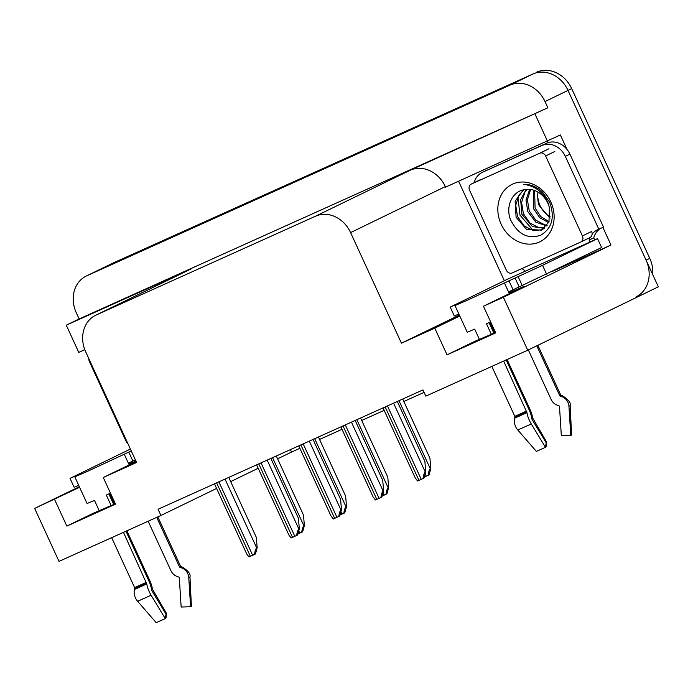 <?xml version="1.0" encoding="UTF-8"?>
<svg xmlns="http://www.w3.org/2000/svg" width="693" height="693" viewBox="0 0 693 693"><rect width="100%" height="100%" fill="white"/><g stroke="black" fill="none" stroke-linecap="round" stroke-linejoin="round"><path stroke-width="1.04" d="M114.769 502.529L114.042 502.867M494.23 331.592L494.958 331.245M495.53 332.484L474.436 341.519L447.028 354.825L434.762 328.161L401.446 343.165L350.589 232.597A29.349 25.026 -115.9 0 0 315.506 216.216L96.284 314.977A29.349 25.026 -115.9 0 0 95.729 315.237A29.349 25.026 -115.9 0 0 85.724 351.923L136.582 462.491L103.266 477.503L136.14 461.538M79.6 487.292L34.65 508.411L59.018 561.382L160.949 515.462L158.082 509.242L422.955 389.916L425.814 396.136L527.745 350.216L658.35 286.815L568.009 90.393L646.084 260.152A29.349 25.026 64.1 0 1 636.087 296.838M504.365 280.717L458.619 181.263M602.867 227.339L610.992 245.01L552.46 271.379M350.589 232.597L445.33 186.608L445.573 187.145L560.386 134.97L567.047 149.463M96.284 314.977L191.017 268.988L66.268 325.19L78.777 352.39L84.789 349.679M191.017 268.988A29.349 25.026 -115.9 0 0 190.462 269.248L95.729 315.237M445.33 186.608A29.349 25.026 -115.9 0 0 410.247 170.227L547.868 107.779L79.141 318.945L76.282 312.725A29.349 25.026 64.1 0 1 86.287 276.039A29.349 25.026 64.1 0 1 86.842 275.779L509.927 85.17A29.349 25.026 64.1 0 1 545.01 101.559L547.868 107.779M547.505 141.225L534.996 114.024M527.745 350.216L503.378 297.245L610.992 245.01M86.287 276.039L112.959 263.089A29.349 25.026 64.1 0 1 113.513 262.829L532.917 74.012A29.349 25.026 64.1 0 1 568.009 90.393A29.349 25.026 64.1 0 0 532.917 74.012L109.832 264.613L532.917 74.012L509.927 85.17M109.277 264.873A29.349 25.026 64.1 0 1 109.832 264.613A29.349 25.026 64.1 0 0 109.277 264.873M34.65 508.411L79.34 486.72M66.268 325.19L79.141 318.945M160.949 515.462L216.597 488.452M230.682 481.609L258.186 468.26M277.598 458.835L291.554 452.061L290.428 449.618M401.446 343.165L459.346 315.064M135.906 461.018L132.779 462.413M503.378 297.245L483.445 306.228L520.053 288.453L524.159 286.339L512.959 291.138M459.788 316.008L434.762 328.161M115.341 503.759L94.257 512.794L66.84 526.1L115.523 504.166L103.266 477.503M66.84 526.1L54.582 499.436M447.028 354.825L495.712 332.891L483.445 306.228M424.073 392.359L403.837 401.481M384.165 410.343L361.694 420.46M342.021 429.322L319.551 439.449M299.878 448.31L291.554 452.061M536.599 72.219A29.349 25.026 64.1 0 1 571.682 88.609L649.765 258.368A29.349 25.026 64.1 0 1 652.754 274.653M276.29 455.994L303.508 515.176L304.374 525.623L303.915 525.848C302.962 526.481 302.217 528.629 301.68 532.293L297.843 534.026M304.374 525.623L302.616 531.834L301.68 532.293M228.751 477.408L256.315 537.344L257.181 547.799L256.722 548.016C255.769 548.657 255.024 550.805 254.487 554.461L248.995 556.938L246.717 553.941L214.475 483.835M257.181 547.799L255.422 554.01L254.487 554.461M318.425 437.006L345.651 496.188L346.517 506.635L346.058 506.86C345.105 507.493 344.36 509.641 343.823 513.305L339.986 515.038M346.517 506.635L344.75 512.855L343.823 513.305M360.568 418.018L387.794 477.2L388.66 487.655L388.201 487.872C387.248 488.513 386.503 490.661 385.966 494.317L382.129 496.058M388.66 487.655L386.893 493.866L385.966 494.317M402.711 399.038L429.929 458.22L430.803 468.667L430.344 468.892C429.383 469.525 428.638 471.673 428.101 475.337L424.272 477.07M430.803 468.667L429.036 474.887L428.101 475.337M270.885 458.42L298.458 518.364L299.324 528.811L298.865 529.036C297.912 529.669 297.167 531.817 296.63 535.481L291.129 537.959L288.86 534.953L256.618 464.856M299.324 528.811L297.566 535.022L296.63 535.481M313.028 439.44L340.601 499.376L341.467 509.823L341.008 510.048C340.055 510.68 339.31 512.829 338.773 516.493L333.272 518.97L331.003 515.964L298.752 445.868M341.467 509.823L339.7 516.042L338.773 516.493M355.171 420.452L382.735 480.388L383.61 490.843L383.151 491.06C382.189 491.701 381.445 493.849 380.916 497.505L375.415 499.982L373.137 496.985L340.895 426.879M383.61 490.843L381.843 497.054L380.916 497.505M397.314 401.472L424.878 461.408L425.745 471.855L425.285 472.08C424.333 472.713 423.588 474.861 423.051 478.525L417.558 481.003L415.28 477.997L383.038 407.9M425.745 471.855L423.986 478.075L423.051 478.525M503.646 361.07L526.966 412.664A10.759 3.058 65.5 0 0 531.28 423.951L545.46 447.323L546.231 442.836L532.051 419.456L531.54 417.498A10.759 3.058 65.5 0 0 529.097 409.754L506.185 359.936M491.839 366.398L514.812 416.346A0.979 0.71 66.1 0 1 514.899 417.108L514.622 418.226A10.759 7.805 -113.9 0 0 517.81 430.015L536.399 451.403L545.46 447.323M461.885 302.105L454.989 305.578L467.853 300.008L515.081 278.014L519.17 286.902L513.063 289.726L508.974 280.838M490.653 321.881L486.495 323.778L491.372 334.381M528.343 349.93L551.117 399.437A10.759 10.317 -117.2 0 0 557.588 405.301L558.827 405.708A0.979 0.936 62.8 0 1 559.502 406.6L561.339 435.758L570.781 435.464L568.944 406.306A10.759 10.317 -117.2 0 0 561.477 396.5L560.247 396.084A0.979 0.936 62.8 0 1 559.658 395.556L536.789 345.833M508.809 292.446L512.811 290.817L508.965 292.801L508.558 291.918L513.063 289.726M479.565 339.709L474.679 329.106L467.247 332.242L454.989 305.578M489.916 322.219L494.793 332.822M507.077 359.528L529.79 408.905A10.759 2.512 65.1 0 1 532.363 416.493L532.917 418.399L546.708 442.247L546.058 442.55M493.901 333.229L489.024 322.626M570.781 435.464L571.595 435.005L570.148 405.622L568.944 406.306M546.708 442.247L546.257 446.344L545.573 446.664M546.621 274.211L542.532 265.324L597.539 238.617L601.628 247.514L519.17 286.902M458.879 314.042L454.296 315.973L450.207 307.086L507.778 279.062L597.539 238.617M542.532 265.324L515.081 278.014M461.833 302.001L450.207 307.086M487.222 169.976A19.569 16.684 -115.9 0 0 486.85 170.149L482.25 172.375A19.569 16.684 64.1 0 1 482.623 172.202L541.952 145.478A19.569 16.684 64.1 0 1 565.341 156.401L598.865 229.279L603.464 227.044L569.941 154.167A19.569 16.684 -115.9 0 0 546.552 143.243L482.623 172.202M474.142 182.683A19.569 16.684 64.1 0 1 482.25 172.375M594.681 239.899A9.78 5.111 -114.3 0 0 594.559 239.639L593.745 237.864A19.569 16.684 64.1 0 1 600.259 228.603M593.745 237.864L589.145 240.099A19.569 16.684 64.1 0 1 590.055 237.534M592.117 234.087A19.569 16.684 64.1 0 1 597.21 229.955A19.569 16.684 64.1 0 1 598.865 229.279M589.968 241.874L589.145 240.099M521.604 268.693A19.569 16.684 64.1 0 1 523.726 269.568L524.549 271.344M123.467 532.354L146.777 583.939A10.759 3.058 65.5 0 0 151.1 595.226L165.272 618.598L166.043 614.111L151.871 590.739L151.351 588.773A10.759 3.058 65.5 0 0 148.908 581.029L125.996 531.21M111.651 537.673L134.624 587.621A0.979 0.71 66.1 0 1 134.719 588.383L134.442 589.5A10.759 7.805 -113.9 0 0 137.63 601.299L156.22 622.678L165.272 618.598M81.696 473.388L74.801 476.853L87.673 471.283L131.272 450.944M110.464 493.156L106.306 495.062L111.183 505.656M148.163 521.223L170.937 570.72A10.759 10.317 -117.2 0 0 177.399 576.576L178.638 576.992A0.979 0.936 62.8 0 1 179.314 577.875L181.15 607.033L190.601 606.739L188.765 577.581A10.759 10.317 -117.2 0 0 181.297 567.775L180.059 567.359A0.979 0.936 62.8 0 1 179.47 566.831L156.722 517.368M128.621 463.73L132.632 462.101L128.785 464.085L128.378 463.193L132.883 461.01L128.794 452.113M99.376 510.992L94.499 500.381L87.067 503.516L74.801 476.853M109.728 493.494L114.605 504.097M126.888 530.803L149.601 580.18A10.759 2.512 65.1 0 1 152.174 587.768L152.729 589.674L166.519 613.53L165.87 613.825M113.713 504.504L108.836 493.901M190.601 606.739L191.407 606.28L189.96 576.905L188.765 577.581M166.519 613.53L166.069 617.628L165.384 617.939M135.36 459.831L132.883 461.01M78.699 485.325L74.116 487.248L70.028 478.361L130.405 449.064M81.644 473.276L70.028 478.361M550.251 216.874A22.115 18.858 64.1 0 1 540.064 205.639A22.115 18.858 64.1 0 1 537.907 192.403C537.499 199.22 538.019 203.725 539.475 205.925L550.077 218.104M550.788 201.906A31.904 27.2 64.1 0 1 539.31 242.056A31.904 27.2 64.1 0 1 501.178 224.255A31.904 27.2 64.1 0 1 512.655 184.095A31.904 27.2 64.1 0 1 550.788 201.906M510.602 219.88C517.853 234.355 527.919 239.466 540.809 235.204C552.07 228.24 555.024 217.281 549.679 202.347L542.463 191.978C536.711 186.72 530.353 184.165 523.397 184.312C534.961 185.819 543.191 192.039 548.076 202.98L549.376 207.666A22.115 18.858 -115.9 0 0 547.782 203.101A22.115 18.858 -115.9 0 0 524.982 189.605C512.257 190.87 505.18 206.835 510.602 219.88M523.328 189.908L515.124 201.169L516.112 217.273L526.498 229.331L541.484 230.137L548.986 221.899L549.376 207.666M523.925 189.778L519.144 194.811L515.739 205.241L517.567 216.562L524.012 225.805L533.203 230.561L542.203 229.764M527.035 189.345L524.982 191.978L521.578 202.408L523.414 213.721L529.85 222.973L539.041 227.728L544.88 227.841M526.186 189.423L520.616 199.714L521.95 214.432L532.475 226.568L544.248 228.387M530.604 189.484L527.408 199.801L529.253 210.889L535.689 220.131L544.88 224.887L547.21 225.19M529.677 189.38L525.987 199.956L527.789 211.599L535.819 222.141L546.664 225.927M534.589 190.488L535.091 208.056L540.817 216.632L549.09 221.639M533.549 190.133L533.636 208.766L539.804 217.767L548.665 222.635M469.551 190.22A4.894 4.175 64.1 0 1 471.223 184.104A4.894 4.175 64.1 0 1 471.309 184.061L539.778 153.214A4.894 4.175 64.1 0 1 545.625 155.951L582.415 235.941A4.894 4.175 64.1 0 1 580.743 242.056A4.894 4.175 64.1 0 1 580.656 242.1L512.196 272.938A4.894 4.175 64.1 0 1 506.349 270.209L469.551 190.22M582.415 235.941L591.614 231.471A4.894 4.175 64.1 0 1 589.942 237.586L580.743 242.056M517.888 197.055L520.01 215.194L533.367 230.596M127.91 443.65A4.894 4.175 64.1 0 1 126.161 441.484L89.371 361.495A4.894 4.175 64.1 0 1 88.869 358.766M545.01 101.559L571.682 88.609M86.842 275.779L113.513 262.829M315.506 216.216L410.247 170.227M649.765 258.368L646.084 260.152M298.77 530.76L299.861 533.116M272.557 457.675L303.915 525.848M216.606 482.882L250.381 556.323M218.884 481.852L252.668 555.292M225.017 479.088L256.722 548.016M340.913 511.772L341.995 514.137M314.7 438.686L346.058 506.86M383.056 492.792L384.139 495.149M356.843 419.698L388.201 487.872M425.199 473.804L426.282 476.16M398.986 400.719L430.344 468.892M258.749 463.894L292.524 537.335M261.027 462.863L294.811 536.304M267.16 460.1L298.865 529.036M300.883 444.906L334.667 518.347M303.17 443.884L336.945 517.325M309.303 441.12L341.008 510.048M343.026 425.926L376.81 499.367M345.313 424.896L379.088 498.336M351.446 422.132L383.151 491.06M385.169 406.938L418.953 480.379M387.448 405.907L421.231 479.348M393.581 403.144L425.285 472.08M514.899 417.108L526.845 411.729M514.622 418.226L526.966 412.664M514.812 416.346L526.619 411.027M559.658 395.556L560.706 394.949L562.577 395.868C568.494 399.601 571.015 402.858 570.148 405.622M504.469 283.03L508.558 291.918M529.79 408.905L528.898 409.32M532.363 416.493L531.453 416.917M532.519 417.385L531.583 417.818M532.917 418.399L531.791 418.918M517.81 430.015L531.28 423.951M561.477 396.5L562.577 395.868M560.247 396.084L561.304 395.478M522.21 285.525L518.121 276.637M541.952 145.478L546.552 143.243M565.341 156.401L569.941 154.167M134.719 588.383L146.656 583.004M134.442 589.5L146.777 583.939M134.624 587.621L146.44 582.302M179.47 566.831L180.526 566.224L182.389 567.143C188.305 570.885 190.835 574.133 189.96 576.905M124.29 454.305L128.378 463.193M149.601 580.18L148.709 580.595M152.174 587.768L151.265 588.192M152.33 588.66L151.395 589.093M152.729 589.674L151.602 590.202M137.63 601.299L151.1 595.226M181.297 567.775L182.389 567.143M180.059 567.359L181.116 566.753M471.309 184.061L480.509 179.591M580.838 242.004L589.856 237.63M545.625 155.951L554.816 151.481M539.778 153.214L548.969 148.752M512.811 290.817L513.244 291.762M537.872 345.305L560.706 394.949M132.632 462.101L133.065 463.037M157.822 516.874L180.526 566.224M541.484 230.137L542.94 229.426M471.223 184.104L480.422 179.634"/></g></svg>
